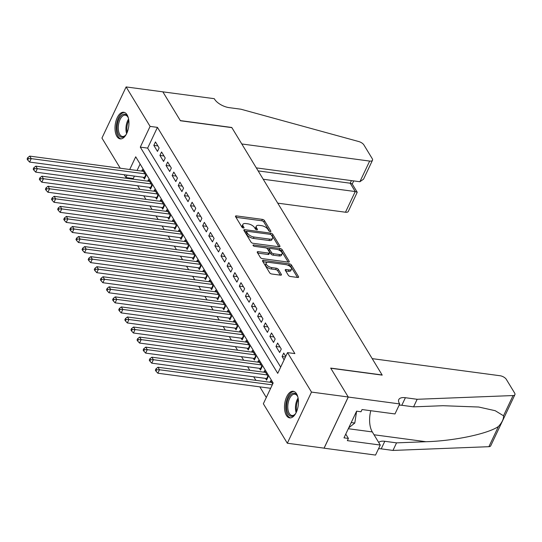 <?xml version="1.0" encoding="UTF-8"?>
<svg xmlns="http://www.w3.org/2000/svg" width="542" height="542" viewBox="0 0 542 542"><rect width="100%" height="100%" fill="white"/><g stroke="black" fill="none" stroke-linecap="round" stroke-linejoin="round"><path stroke-width="0.81" d="M270.221 231.603A1.179 0.542 25.3 0 0 270.865 231.42A1.179 0.542 25.3 0 0 270.81 231.048L264.435 220.56A1.687 0.772 25.3 0 0 262.396 219.381L236.427 215.906A1.687 0.772 25.3 0 0 235.499 216.17A1.687 0.772 25.3 0 0 235.587 216.705L241.956 227.186A1.179 0.542 25.3 0 0 243.385 228.013A1.179 0.542 25.3 0 0 244.035 227.83A1.179 0.542 25.3 0 0 243.975 227.457L243.148 226.102A5.406 2.48 25.3 0 1 242.884 224.408A5.406 2.48 25.3 0 1 245.851 223.561L248.012 223.853A5.406 2.48 25.3 0 1 254.55 227.626L255.37 228.981A1.179 0.542 25.3 0 0 256.8 229.808A1.179 0.542 25.3 0 0 257.45 229.625A1.179 0.542 25.3 0 0 257.389 229.252L256.569 227.897A5.406 2.48 25.3 0 1 256.298 226.204A5.406 2.48 25.3 0 1 259.266 225.357L261.427 225.641A5.406 2.48 25.3 0 1 267.965 229.422L268.791 230.777A1.179 0.542 25.3 0 0 270.221 231.603M286.372 415.362A13.421 6.809 97.6 0 1 285.485 400.03A13.421 6.809 97.6 0 1 293.249 391.283A13.421 6.809 97.6 0 1 296.569 393.804A13.421 6.809 97.6 0 1 297.463 409.135A13.421 6.809 97.6 0 1 289.692 417.882A13.421 6.809 97.6 0 1 286.372 415.362M116.876 136.354A13.421 6.809 97.6 0 1 115.981 121.022A13.421 6.809 97.6 0 1 123.752 112.269A13.421 6.809 97.6 0 1 127.065 114.789A13.421 6.809 97.6 0 1 127.959 130.121A13.421 6.809 97.6 0 1 120.189 138.874A13.421 6.809 97.6 0 1 116.876 136.354M288.351 275.309A1.687 0.772 25.3 0 0 290.397 276.488L297.68 277.463A1.687 0.772 25.3 0 0 298.608 277.199A1.687 0.772 25.3 0 0 298.52 276.671L291.447 265.024A1.687 0.772 25.3 0 0 289.408 263.846L263.439 260.37A1.687 0.772 25.3 0 0 262.511 260.634A1.687 0.772 25.3 0 0 262.592 261.163L269.672 272.809A1.687 0.772 25.3 0 0 271.711 273.988L280.512 275.167A1.687 0.772 25.3 0 0 281.44 274.902A1.687 0.772 25.3 0 0 281.352 274.374L278.331 269.388A1.687 0.772 25.3 0 0 276.284 268.209L271.921 267.626A4.519 2.073 25.3 0 1 267.64 265.749A4.519 2.073 25.3 0 1 266.23 263.053A4.519 2.073 25.3 0 1 268.717 262.342L285.81 264.632A4.519 2.073 25.3 0 1 290.092 266.508A4.519 2.073 25.3 0 1 291.494 269.198A4.519 2.073 25.3 0 1 289.015 269.909L286.169 269.53A1.687 0.772 25.3 0 0 285.241 269.794A1.687 0.772 25.3 0 0 285.322 270.322L288.351 275.309M120.263 168.223L101.943 138.068L126.117 86.93L162.857 91.842L180.418 120.751L231.861 127.634L382.124 374.969L330.681 368.093L348.242 396.995L311.501 392.083L287.321 443.227L263.351 403.763L273.148 383.025L135.717 156.801L129.721 169.49M126.117 86.93L150.093 126.394L140.29 147.126L277.721 373.35L287.524 352.618L311.501 392.083M287.524 352.618L294.875 353.601L157.437 127.377L150.093 126.394M279.035 246.766A1.687 0.772 25.3 0 0 279.963 246.502A1.687 0.772 25.3 0 0 279.875 245.973L272.802 234.327A1.687 0.772 25.3 0 0 270.763 233.148L244.794 229.672A1.687 0.772 25.3 0 0 243.866 229.943A1.687 0.772 25.3 0 0 243.947 230.472L251.021 242.118A1.687 0.772 25.3 0 0 253.067 243.297L279.035 246.766M282.125 249.672L289.198 261.319A1.687 0.772 25.3 0 1 289.286 261.847A1.687 0.772 25.3 0 1 288.358 262.118L262.389 258.642A1.687 0.772 25.3 0 1 260.35 257.464L257.321 252.477A1.687 0.772 25.3 0 1 257.233 251.949A1.687 0.772 25.3 0 1 258.161 251.684L268.697 253.094A1.687 0.772 25.3 0 0 269.618 252.829A1.687 0.772 25.3 0 0 269.537 252.301L267.531 248.995A1.687 0.772 25.3 0 0 265.485 247.809L254.523 246.346A1.179 0.542 25.3 0 1 253.399 245.858A1.179 0.542 25.3 0 1 253.033 245.147A1.179 0.542 25.3 0 1 253.683 244.964L280.085 248.493A1.687 0.772 25.3 0 1 282.125 249.672L281.474 251.061L288.175 262.091M265.512 378.384L266.576 380.145L268.209 376.69L264.55 370.653L263.825 372.178M259.401 368.33L260.472 370.091L262.104 366.636L258.439 360.599L257.721 362.124M253.29 358.276L254.361 360.037L255.993 356.582L252.328 350.545L251.61 352.07M247.186 348.221L248.256 349.983L249.889 346.528L246.224 340.491L245.506 342.016M241.075 338.167L242.145 339.929L243.778 336.467L240.113 330.437L239.395 331.955M234.971 328.113L236.041 329.868L237.674 326.413L234.008 320.383L233.29 321.901M228.859 318.059L229.93 319.814L231.563 316.359L227.897 310.329L227.179 311.846M222.755 308.005L223.819 309.76L225.458 306.305L221.793 300.275L221.068 301.792M216.644 297.951L217.715 299.706L219.347 296.25L215.682 290.221L214.964 291.738M210.533 287.897L211.604 289.652L213.236 286.196L209.571 280.167L208.853 281.684M204.429 277.836L205.499 279.597L207.132 276.142L203.467 270.112L202.749 271.63M198.318 267.782L199.388 269.543L201.021 266.088L197.356 260.058L196.638 261.576M192.214 257.728L193.284 259.489L194.917 256.034L191.251 250.004L190.533 251.522M186.102 247.674L187.173 249.435L188.806 245.98L185.14 239.95L184.422 241.468M179.998 237.62L181.062 239.381L182.701 235.926L179.036 229.889L178.318 231.414M173.887 227.565L174.958 229.327L176.59 225.872L172.925 219.835L172.207 221.36M167.783 217.511L168.847 219.273L170.479 215.818L166.814 209.781L166.096 211.305M161.672 207.457L162.742 209.219L164.375 205.764L160.71 199.727L159.992 201.251M155.561 197.403L156.631 199.165L158.264 195.709L154.599 189.673L153.881 191.197M149.457 187.349L150.527 189.111L152.16 185.655L148.494 179.619L147.776 181.143M159.118 147.952L155.452 141.923L153.82 145.378L157.485 151.408L159.118 147.952M165.222 158.007L161.563 151.977L159.924 155.432L163.589 161.462L165.222 158.007M171.333 168.061L167.668 162.031L166.035 165.486L169.7 171.516L171.333 168.061M177.444 178.115L173.779 172.085L172.146 175.54L175.811 181.57L177.444 178.115M183.548 188.169L179.883 182.139L178.25 185.594L181.916 191.624L183.548 188.169M189.659 198.23L185.994 192.193L184.361 195.648L188.027 201.685L189.659 198.23M195.764 208.284L192.098 202.247L190.466 205.703L194.131 211.739L195.764 208.284M201.875 218.338L198.209 212.301L196.577 215.757L200.242 221.793L201.875 218.338M207.979 228.392L204.314 222.355L202.681 225.811L206.346 231.847L207.979 228.392M214.09 238.446L210.425 232.41L208.792 235.865L212.457 241.901L214.09 238.446M220.201 248.5L216.536 242.464L214.903 245.919L218.562 251.955L220.201 248.5M226.305 258.554L222.64 252.518L221.007 255.973L224.673 262.01L226.305 258.554M232.416 268.608L228.751 262.572L227.118 266.034L230.784 272.064L232.416 268.608M238.521 278.663L234.855 272.633L233.223 276.088L236.888 282.118L238.521 278.663M244.632 288.717L240.966 282.687L239.334 286.142L242.999 292.172L244.632 288.717M250.736 298.771L247.071 292.741L245.438 296.196L249.103 302.226L250.736 298.771M256.847 308.825L253.182 302.795L251.549 306.25L255.214 312.28L256.847 308.825M262.958 318.879L259.293 312.849L257.66 316.304L261.319 322.334L262.958 318.879M269.062 328.933L265.397 322.903L263.764 326.359L267.43 332.388L269.062 328.933M275.173 338.987L271.508 332.957L269.875 336.413L273.541 342.442L275.173 338.987M281.278 349.041L277.612 343.011L275.98 346.467L279.645 352.496L281.278 349.041M157.437 127.377L147.641 148.108L280.681 367.103M285.742 356.392L283.723 353.066L282.091 356.521L284.11 359.847M134.409 176.096L133.264 178.514L133.718 179.26M137.675 185.77L139.822 189.314M143.779 195.825L145.934 199.368M149.89 205.879L152.038 209.422M155.994 215.933L158.149 219.476M162.105 225.994L164.26 229.53M168.216 236.048L170.364 239.584M174.321 246.102L176.475 249.638M180.432 256.156L182.579 259.693M186.536 266.21L188.691 269.753M192.647 276.264L194.795 279.808M198.751 286.318L200.906 289.862M204.862 296.372L207.017 299.916M210.973 306.426L213.121 309.97M217.078 316.481L219.232 320.024M223.189 326.535L225.337 330.078M229.293 336.589L231.448 340.132M235.404 346.643L237.552 350.186M241.508 356.697L243.663 360.24M247.619 366.751L249.774 370.294M253.731 376.805L255.878 380.349M259.835 386.859L266.305 397.51M140.114 164.036L137.072 170.473M143.345 177.295L144.416 179.056L146.049 175.601L142.383 169.565L141.665 171.089M269.936 382.232L270.654 380.708L272.673 384.034M348.242 396.995L324.069 448.139L287.321 443.227M133.264 178.514L125.92 177.532L124.213 174.734M127.058 175.113L125.92 177.532M147.641 148.108L140.29 147.126M153.82 145.378L157.885 145.92M159.924 155.432L163.989 155.974M166.035 165.486L170.1 166.028M172.146 175.54L176.204 176.082M178.25 185.594L182.315 186.136M184.361 195.648L188.42 196.19M190.466 205.703L194.531 206.245M196.577 215.757L200.642 216.299M202.681 225.811L206.746 226.36M208.792 235.865L212.857 236.414M214.903 245.919L218.961 246.468M221.007 255.973L225.072 256.522M227.118 266.034L231.177 266.576M233.223 276.088L237.288 276.63M239.334 286.142L243.392 286.684M245.438 296.196L249.503 296.738M251.549 306.25L255.614 306.792M257.66 316.304L261.718 316.846M263.764 326.359L267.829 326.901M269.875 336.413L273.934 336.955M275.98 346.467L280.045 347.009M282.091 356.521L285.465 356.975M256.298 226.204L255.648 227.586A5.406 2.48 25.3 0 0 255.912 229.28L256.569 227.897M242.884 224.408L242.227 225.79A5.406 2.48 25.3 0 0 242.498 227.484L243.148 226.102M269.516 231.38L263.785 221.942A1.687 0.772 25.3 0 0 261.745 220.763L235.96 217.315M246.617 231.387L244.32 231.082M278.852 246.745L272.152 235.709A1.687 0.772 25.3 0 0 271.285 234.95M271.44 235.147A1.179 0.542 25.3 0 0 270.011 234.32L247.22 231.271A1.179 0.542 25.3 0 0 246.569 231.454A1.179 0.542 25.3 0 0 246.63 231.827L247.498 233.256A5.406 2.48 25.3 0 0 254.035 237.03L269.611 239.117A5.406 2.48 25.3 0 0 272.579 238.27A5.406 2.48 25.3 0 0 272.314 236.576L271.44 235.147M246.569 231.454L245.919 232.836A1.179 0.542 25.3 0 0 245.973 233.209L246.63 231.827M272.579 238.27L271.928 239.652A5.406 2.48 25.3 0 1 268.961 240.499L253.378 238.412A5.406 2.48 25.3 0 1 246.847 234.639L245.973 233.209M257.694 253.094L268.039 254.476A1.687 0.772 25.3 0 0 268.967 254.212L269.618 252.829M266.522 248.155L269.618 248.568M278.08 249.699L279.428 249.876L280.085 248.493M279.625 254.557A4.519 2.073 25.3 0 0 282.104 253.846A4.519 2.073 25.3 0 0 280.695 251.149A4.519 2.073 25.3 0 0 276.413 249.273L270.39 248.466A1.687 0.772 25.3 0 0 269.462 248.731A1.687 0.772 25.3 0 0 269.55 249.266L271.556 252.572A1.687 0.772 25.3 0 0 273.602 253.751L279.625 254.557L278.967 255.939A4.519 2.073 25.3 0 0 281.447 255.228L282.104 253.846M269.462 248.731L268.812 250.113A1.687 0.772 25.3 0 0 268.893 250.648L269.55 249.266M278.967 255.939L272.944 255.133A1.687 0.772 25.3 0 1 270.905 253.954L268.893 250.648M281.474 251.061A1.687 0.772 25.3 0 0 279.428 249.876M291.494 269.198L290.844 270.587A4.519 2.073 25.3 0 1 288.364 271.291L285.695 270.939M266.23 263.053L265.58 264.435A4.519 2.073 25.3 0 0 266.989 267.131A4.519 2.073 25.3 0 0 271.271 269.008L271.921 267.626M280.329 275.14L277.673 270.77A1.687 0.772 25.3 0 0 275.634 269.591L271.271 269.008M297.497 277.436L290.797 266.407A1.687 0.772 25.3 0 0 288.75 265.228L287.477 265.052M267.308 262.355L262.965 261.772M143.454 171.326L29.695 156.11L31.226 158.623L29.586 162.078L144.524 177.451A1.721 0.786 -154.7 0 1 145.107 177.593M28.367 158.65L27.75 157.641L27.1 159.023L27.71 160.032L28.367 158.65L31.226 158.623L144.978 173.84M27.75 157.641L29.695 156.11M29.586 162.078L27.71 160.032M126.367 134.145A11.612 5.887 97.6 0 1 125.337 135.493A11.612 5.887 97.6 0 1 121.388 137.201A11.612 5.887 97.6 0 1 117.37 124.518A11.612 5.887 97.6 0 1 124.904 114.254A11.612 5.887 97.6 0 1 127.824 116.882A11.612 5.887 97.6 0 1 128.468 118.454M128.02 117.275A10.752 5.454 -82.4 0 0 125.507 115.202A10.752 5.454 -82.4 0 0 125.304 115.168A10.752 5.454 -82.4 0 0 118.502 124.904A10.752 5.454 -82.4 0 0 122.255 136.448A10.752 5.454 -82.4 0 0 122.458 136.482A10.752 5.454 -82.4 0 0 125.622 135.161M124.572 112.485A13.333 6.761 -82.4 0 0 116.442 124.829A13.333 6.761 -82.4 0 0 121.042 138.881M295.871 413.16A11.612 5.887 97.6 0 1 294.834 414.508A11.612 5.887 97.6 0 1 290.891 416.215A11.612 5.887 97.6 0 1 286.874 403.526A11.612 5.887 97.6 0 1 294.408 393.268A11.612 5.887 97.6 0 1 297.328 395.89A11.612 5.887 97.6 0 1 297.964 397.462M297.517 396.29A10.752 5.454 -82.4 0 0 295.011 394.217A10.752 5.454 -82.4 0 0 294.807 394.183A10.752 5.454 -82.4 0 0 288.005 403.912A10.752 5.454 -82.4 0 0 291.752 415.463A10.752 5.454 -82.4 0 0 291.955 415.497A10.752 5.454 -82.4 0 0 295.126 414.176M348.696 427.889L354.8 423.024L356.616 411.168L343.987 437.848L348.398 438.437L345.762 434.095M351.223 422.55L354.8 423.024M294.069 391.493A13.333 6.761 -82.4 0 0 285.946 403.844A13.333 6.761 -82.4 0 0 290.539 417.896M277.741 203.155L345.478 212.22L355.247 191.556L350.179 183.21L351.406 180.608M263.216 179.239L355.247 191.556L357.225 192.241L352.158 183.894L350.179 183.21L258.148 170.899M162.83 91.794L180.33 120.602L231.773 127.478L241.786 143.969L369.658 161.076A5.163 2.364 25.3 0 0 372.489 160.263A5.163 2.364 25.3 0 0 372.232 158.65L363.892 144.924A5.163 2.364 25.3 0 0 358.763 141.55L240.926 109.213L229.171 107.641A12.046 5.522 -154.7 0 1 214.605 99.227L214.273 98.678L162.81 91.835M256.319 167.885L359.888 181.739L369.658 161.076M357.225 192.241L348.316 211.407A5.163 2.364 -154.7 0 1 345.478 212.22M372.489 160.263L363.56 179.151L359.888 181.739M372.198 358.635L500.063 375.742A5.163 2.364 25.3 0 1 506.303 379.346L514.643 393.072A5.163 2.364 25.3 0 1 514.9 394.684A5.163 2.364 25.3 0 1 513.071 395.552L417.15 399.285L405.389 397.713A12.046 5.522 25.3 0 0 398.776 399.603A12.046 5.522 25.3 0 0 399.379 403.377L399.711 403.932L348.276 397.049L330.776 368.242L382.212 375.125L372.198 358.635M514.9 394.684L490.727 445.829A5.163 2.364 -154.7 0 1 488.891 446.689L392.97 450.429L396.548 442.861L425.965 441.716C453.898 440.985 488.132 433.79 498.45 426.466C502.088 422.462 503.775 418.898 503.511 415.775L495.192 410.701L478.742 407.028L442.983 405.707L413.573 406.852L401.812 405.281A12.046 5.522 25.3 0 0 399.122 405.179M413.573 406.852L417.15 399.285M392.97 450.429L381.216 448.857A12.046 5.522 25.3 0 0 378.526 448.749M378.695 442.448A12.046 5.522 25.3 0 1 384.793 441.29L396.548 442.861M348.276 397.049L324.096 448.193L375.538 455.07L380.274 445.05L347.354 440.646L348.398 438.437M356.602 411.168L361.006 411.757L362.056 409.549L394.976 413.952L399.711 403.932M380.274 445.05L372.307 431.927A19.356 9.817 97.6 0 1 370.775 410.714M149.565 181.38L35.806 166.164L37.33 168.677L35.697 172.132L150.629 187.505A1.721 0.786 -154.7 0 1 151.211 187.647M34.471 168.704L33.861 167.695L33.211 169.077L33.821 170.086L34.471 168.704L37.33 168.677L151.089 183.894M33.861 167.695L35.806 166.164M35.697 172.132L33.821 170.086M155.669 191.434L41.91 176.218L43.441 178.731L41.809 182.187L156.74 197.559A1.721 0.786 -154.7 0 1 157.322 197.701M40.582 178.758L39.972 177.749L39.315 179.131L39.925 180.14L40.582 178.758L43.441 178.731L157.194 193.948M39.972 177.749L41.91 176.218M41.809 182.187L39.925 180.14M161.78 201.488L48.021 186.272L49.546 188.785L47.913 192.241L162.851 207.613A1.721 0.786 -154.7 0 1 163.433 207.755M46.687 188.812L46.077 187.803L45.426 189.185L46.036 190.195L46.687 188.812L49.546 188.785L163.305 204.002M46.077 187.803L48.021 186.272M47.913 192.241L46.036 190.195M167.885 211.543L54.125 196.326L55.657 198.839L54.024 202.295L168.955 217.667A1.721 0.786 -154.7 0 1 169.538 217.809M52.798 198.867L52.188 197.864L51.531 199.246L52.14 200.249L52.798 198.867L55.657 198.839L169.416 214.056M52.188 197.864L54.125 196.326M54.024 202.295L52.14 200.249M173.996 221.597L60.237 206.38L61.761 208.894L60.128 212.349L175.066 227.721A1.721 0.786 -154.7 0 1 175.649 227.864M58.902 208.921L58.292 207.918L57.642 209.3L58.251 210.303L58.902 208.921L61.761 208.894L175.52 224.11M58.292 207.918L60.237 206.38M60.128 212.349L58.251 210.303M180.1 231.651L66.348 216.434L67.872 218.948L66.239 222.403L181.17 237.775A1.721 0.786 -154.7 0 1 181.753 237.924M65.013 218.975L64.403 217.972L63.746 219.354L64.362 220.357L65.013 218.975L67.872 218.948L181.631 234.164M64.403 217.972L66.348 216.434M66.239 222.403L64.362 220.357M186.211 241.705L72.452 226.488L73.983 229.002L72.343 232.457L187.281 247.836A1.721 0.786 -154.7 0 1 187.864 247.979M71.124 229.029L70.507 228.026L69.857 229.408L70.467 230.411L71.124 229.029L73.983 229.002L187.735 244.218M70.507 228.026L72.452 226.488M72.343 232.457L70.467 230.411M192.315 251.759L78.563 236.542L80.087 239.056L78.454 242.511L193.386 257.89A1.721 0.786 -154.7 0 1 193.968 258.033M77.228 239.083L76.618 238.08L75.968 239.462L76.578 240.465L77.228 239.083L80.087 239.056L193.846 254.273M76.618 238.08L78.563 236.542M78.454 242.511L76.578 240.465M198.426 261.813L84.667 246.596L86.198 249.11L84.566 252.565L199.497 267.944A1.721 0.786 -154.7 0 1 200.079 268.087M83.339 249.137L82.73 248.134L82.072 249.516L82.682 250.519L83.339 249.137L86.198 249.11L199.951 264.327M82.73 248.134L84.667 246.596M84.566 252.565L82.682 250.519M204.537 271.867L90.778 256.651L92.303 259.164L90.67 262.619L205.601 277.999A1.721 0.786 -154.7 0 1 206.19 278.141M89.444 259.191L88.834 258.188L88.183 259.571L88.793 260.573L89.444 259.191L92.303 259.164L206.062 274.381M88.834 258.188L90.778 256.651M90.67 262.619L88.793 260.573M210.642 281.921L96.882 266.705L98.414 269.218L96.781 272.673L211.712 288.053A1.721 0.786 -154.7 0 1 212.295 288.195M95.555 269.245L94.945 268.243L94.288 269.625L94.897 270.627L95.555 269.245L98.414 269.218L212.173 284.435M94.945 268.243L96.882 266.705M96.781 272.673L94.897 270.627M216.753 291.982L102.994 276.759L104.518 279.272L102.885 282.728L217.823 298.107A1.721 0.786 -154.7 0 1 218.406 298.249M101.659 279.299L101.049 278.297L100.399 279.679L101.008 280.681L101.659 279.299L104.518 279.272L218.277 294.496M101.049 278.297L102.994 276.759M102.885 282.728L101.008 280.681M222.857 302.036L109.105 286.813L110.629 289.326L108.996 292.788L223.927 308.161A1.721 0.786 -154.7 0 1 224.51 308.303M107.77 289.353L107.16 288.351L106.503 289.733L107.12 290.736L107.77 289.353L110.629 289.326L224.388 304.55M107.16 288.351L109.105 286.813M108.996 292.788L107.12 290.736M228.968 312.09L115.209 296.874L116.74 299.387L115.1 302.842L230.038 318.215A1.721 0.786 -154.7 0 1 230.621 318.357M113.881 299.414L113.264 298.405L112.614 299.787L113.224 300.796L113.881 299.414L116.74 299.387L230.492 314.604M113.264 298.405L115.209 296.874M115.1 302.842L113.224 300.796M235.072 322.144L121.32 306.928L122.844 309.441L121.212 312.897L236.143 328.269A1.721 0.786 -154.7 0 1 236.725 328.411M119.985 309.468L119.375 308.459L118.725 309.841L119.335 310.851L119.985 309.468L122.844 309.441L236.603 324.658M119.375 308.459L121.32 306.928M121.212 312.897L119.335 310.851M241.183 332.199L127.424 316.982L128.955 319.495L127.323 322.951L242.254 338.323A1.721 0.786 -154.7 0 1 242.836 338.465M126.096 319.523L125.487 318.513L124.829 319.895L125.439 320.905L126.096 319.523L128.955 319.495L242.708 334.712M125.487 318.513L127.424 316.982M127.323 322.951L125.439 320.905M247.294 342.253L133.535 327.036L135.06 329.55L133.427 333.005L248.358 348.377A1.721 0.786 -154.7 0 1 248.947 348.52M132.201 329.577L131.591 328.567L130.94 329.949L131.55 330.959L132.201 329.577L135.06 329.55L248.819 344.766M131.591 328.567L133.535 327.036M133.427 333.005L131.55 330.959M253.399 352.307L139.64 337.09L141.171 339.604L139.538 343.059L254.469 358.431A1.721 0.786 -154.7 0 1 255.052 358.574M138.312 339.631L137.702 338.621L137.045 340.003L137.654 341.013L138.312 339.631L141.171 339.604L254.93 354.82M137.702 338.621L139.64 337.09M139.538 343.059L137.654 341.013M259.51 362.361L145.751 347.144L147.275 349.658L145.642 353.113L260.58 368.485A1.721 0.786 -154.7 0 1 261.163 368.628M144.416 349.685L143.806 348.675L143.156 350.057L143.766 351.067L144.416 349.685L147.275 349.658L261.034 364.874M143.806 348.675L145.751 347.144M145.642 353.113L143.766 351.067M265.614 372.415L151.862 357.198L153.386 359.712L151.753 363.167L266.684 378.54A1.721 0.786 -154.7 0 1 267.267 378.682M150.527 359.739L149.917 358.729L149.26 360.112L149.877 361.121L150.527 359.739L153.386 359.712L267.145 374.928M149.917 358.729L151.862 357.198M151.753 363.167L149.877 361.121M271.725 382.469L157.966 367.252L159.49 369.766L157.857 373.221L270.654 388.309M156.638 369.793L156.021 368.79L155.371 370.172L155.981 371.175L156.638 369.793L159.49 369.766L272.287 384.854M156.021 368.79L157.966 367.252M157.857 373.221L155.981 371.175M270.546 231.61L270.81 231.048M243.71 228.019L243.975 227.457M257.125 229.815L257.389 229.252M235.851 217.132L236.427 215.906M261.745 220.763L262.396 219.381M263.785 221.942L264.435 220.56M244.212 230.906L244.794 229.672M270.194 234.354L270.763 233.148M272.152 235.709L272.802 234.327M279.496 246.773L279.875 245.973M246.847 234.639L247.498 233.256M253.378 238.412L254.035 237.03M268.961 240.499L269.611 239.117M288.825 262.118L289.198 261.319M257.585 252.911L258.161 251.684M268.039 254.476L268.697 253.094M253.304 245.77L253.683 244.964M270.905 253.954L271.556 252.572M272.944 255.133L273.602 253.751M285.587 270.756L286.169 269.53M288.364 271.291L289.015 269.909M275.634 269.591L276.284 268.209M277.673 270.77L278.331 269.388M280.98 275.173L281.352 274.374M262.856 261.596L263.439 260.37M288.75 265.228L289.408 263.846M290.797 266.407L291.447 265.024M298.147 277.47L298.52 276.671M144.524 177.451L145.683 174.998M126.625 133.637A10.752 5.454 97.6 0 1 128.583 119.01M128.8 120.419A10.4 5.278 -82.4 0 0 127.201 132.336M296.128 412.645A10.752 5.454 97.6 0 1 298.086 398.024M298.296 399.427A10.4 5.278 -82.4 0 0 296.704 411.351M401.812 405.281L405.389 397.713M384.793 441.29L381.216 448.857M488.891 446.689L498.45 426.466M503.511 415.775L513.071 395.552M425.965 441.716L374.027 434.765M348.303 428.715L372.307 431.927M150.629 187.505L151.794 185.052M156.74 197.559L157.898 195.106M162.851 207.613L164.009 205.161M168.955 217.667L170.113 215.215M175.066 227.721L176.225 225.269M181.17 237.775L182.336 235.323M187.281 247.836L188.44 245.377M193.386 257.89L194.551 255.431M199.497 267.944L200.655 265.485M205.601 277.999L206.766 275.539M211.712 288.053L212.87 285.593M217.823 298.107L218.982 295.647M223.927 308.161L225.093 305.702M230.038 318.215L231.197 315.756M236.143 328.269L237.308 325.817M242.254 338.323L243.412 335.871M248.358 348.377L249.523 345.925M254.469 358.431L255.628 355.979M260.58 368.485L261.739 366.033M266.684 378.54L267.843 376.087M352.239 184.029L353.716 180.913"/></g></svg>
